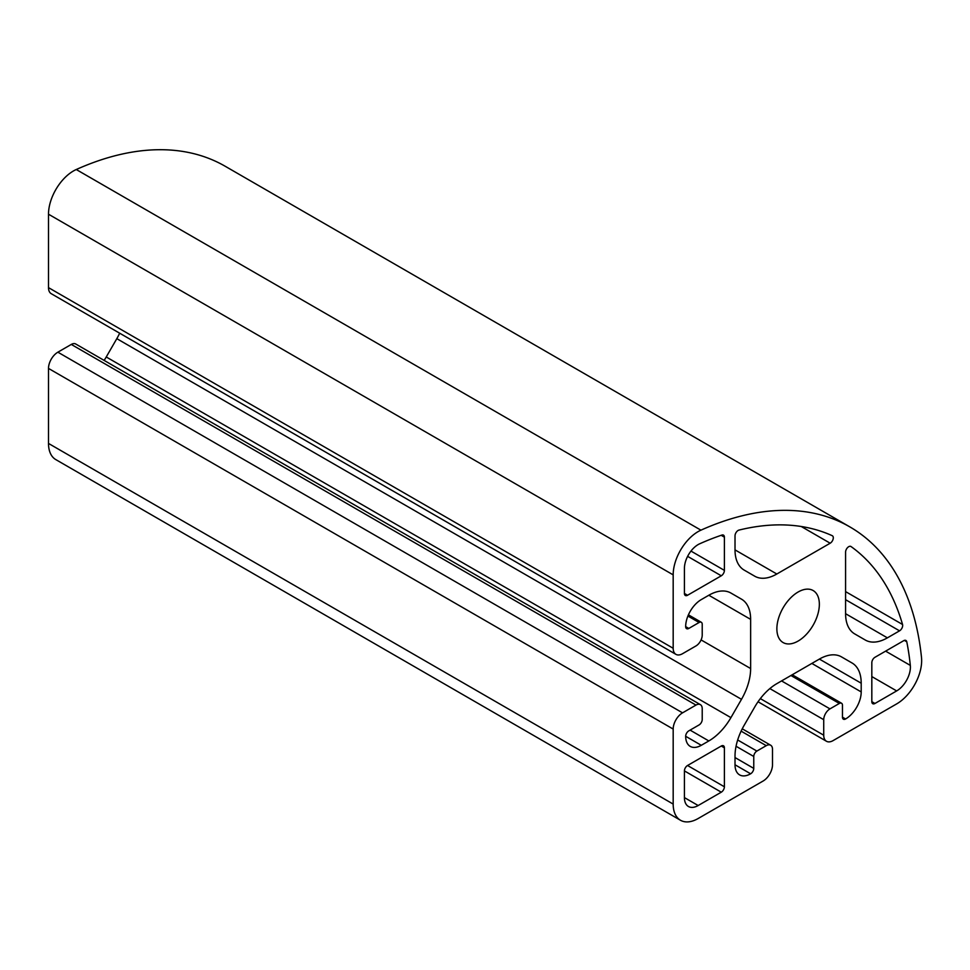 <?xml version="1.0" encoding="UTF-8"?>
<svg xmlns="http://www.w3.org/2000/svg" width="970" height="970" viewBox="0 0 970 970"><rect width="100%" height="100%" fill="white"/><g stroke="black" fill="none" stroke-linecap="round" stroke-linejoin="round"><path stroke-width="1.45" d="M675.92 654.35L51.24 293.692A13.253 7.651 -60 0 1 48.5 287.629L48.5 214.212A35.332 20.406 -60 0 1 76.266 169.52A353.371 204.015 -60 0 1 225.185 166.258L849.865 526.904A353.371 204.015 -60 0 1 921.5 657.514A35.332 20.406 -60 0 1 896.668 703.905L833.097 740.607A13.253 7.651 -60 0 1 826.464 741.262A13.253 7.651 -60 0 1 823.724 735.199L823.724 719.691A8.839 5.105 -60 0 1 829.968 708.876L839.341 703.456A4.413 2.546 -60 0 1 841.548 703.238A4.413 2.546 -60 0 1 842.469 705.263L842.469 717.169A4.413 2.546 120 0 0 843.379 719.194A4.413 2.546 120 0 0 845.585 718.976A22.08 12.755 120 0 0 861.202 691.925L861.202 683.207A44.171 25.499 120 0 0 852.06 662.995L841.487 656.884A44.171 25.499 120 0 0 819.395 659.079L776.824 683.656A44.171 25.499 120 0 0 754.745 706.972L744.172 725.281A44.171 25.499 120 0 0 735.018 756.066L735.018 764.772A22.08 12.755 120 0 0 739.589 774.885A22.08 12.755 120 0 0 750.635 773.793A4.413 2.546 120 0 0 753.763 768.385L753.763 756.479A4.413 2.546 -60 0 1 756.879 751.071L766.251 745.663A8.839 5.105 -60 0 1 770.665 745.227A8.839 5.105 -60 0 1 772.496 749.264L772.496 764.772A13.253 7.651 -60 0 1 763.135 781.008L698.17 818.51A35.332 20.406 -60 0 1 680.491 820.256A35.332 20.406 -60 0 1 673.18 804.081L673.18 729.064A13.253 7.651 -60 0 1 682.553 712.841L695.975 705.081A8.839 5.105 -60 0 1 700.388 704.644A8.839 5.105 -60 0 1 702.219 708.694L702.219 719.51A4.413 2.546 -60 0 1 699.103 724.917L688.797 730.871A4.413 2.546 120 0 0 685.669 736.279A22.08 12.755 120 0 0 690.24 746.391A22.08 12.755 120 0 0 701.286 745.299L708.827 740.947A44.171 25.499 120 0 0 730.919 717.63L741.492 699.321A44.171 25.499 120 0 0 750.635 668.536L750.635 619.369A44.171 25.499 120 0 0 741.492 599.157L730.919 593.046A44.171 25.499 120 0 0 708.827 595.24L701.286 599.593A22.08 12.755 120 0 0 685.669 626.644A4.413 2.546 120 0 0 686.59 628.657A4.413 2.546 120 0 0 688.797 628.439L699.103 622.497A4.413 2.546 -60 0 1 701.31 622.279A4.413 2.546 -60 0 1 702.219 624.292L702.219 635.12A8.839 5.105 -60 0 1 695.975 645.935L682.553 653.695A13.253 7.651 -60 0 1 675.92 654.35A13.253 7.651 -60 0 1 673.18 648.275L673.18 574.87A35.332 20.406 -60 0 1 700.934 530.166A353.371 204.015 -60 0 1 849.865 526.904M721.28 746.015A4.413 2.546 -60 0 1 723.487 745.797A4.413 2.546 -60 0 1 724.396 747.821L724.396 786.779A4.413 2.546 -60 0 1 721.28 792.187L698.17 805.524A19.436 11.216 -60 0 1 688.445 806.494A19.436 11.216 -60 0 1 684.42 797.595L684.42 770.907A4.413 2.546 -60 0 1 687.548 765.5L721.28 746.015L724.396 747.821M776.873 628.803A30.034 17.339 -60 0 1 789.98 598.575A30.034 17.339 -60 0 1 813.127 590.536A30.034 17.339 -60 0 1 813.127 625.213A30.034 17.339 -60 0 1 783.093 642.552A30.034 17.339 -60 0 1 776.873 628.803M871.824 662.704A4.413 2.546 -60 0 1 874.952 657.296L903.713 640.685A4.413 2.546 -60 0 1 905.919 640.467A4.413 2.546 -60 0 1 906.768 641.788A337.463 194.837 -60 0 1 910.321 665.408A19.436 11.216 -60 0 1 896.668 690.919L874.952 703.468A4.413 2.546 -60 0 1 872.733 703.686A4.413 2.546 -60 0 1 871.824 701.662L871.824 662.704M724.396 537.162L724.396 570.372A4.413 2.546 -60 0 1 721.28 575.792L687.548 595.265A4.413 2.546 -60 0 1 685.341 595.483A4.413 2.546 -60 0 1 684.42 593.458L684.42 568.384A19.436 11.216 -60 0 1 699.685 543.794A337.463 194.837 -60 0 1 721.91 535.064A4.413 2.546 -60 0 1 723.487 535.137A4.413 2.546 -60 0 1 724.396 537.162L721.195 535.307M845.585 613.707L845.585 552.112A4.413 2.546 -60 0 1 847.513 547.662A4.413 2.546 -60 0 1 850.92 546.474A4.413 2.546 -60 0 1 851.042 546.559A337.463 194.837 -60 0 1 902.549 624.498A4.413 2.546 -60 0 1 899.542 630.839L887.392 637.848A44.171 25.499 -60 0 1 865.313 640.042L854.74 633.931A44.171 25.499 -60 0 1 845.585 613.707L887.392 637.848M735.018 535.852A4.413 2.546 -60 0 1 739.007 530.081A337.463 194.837 -60 0 1 832.26 535.707A4.413 2.546 -60 0 1 832.381 535.779A4.413 2.546 -60 0 1 833.06 539.32A4.413 2.546 -60 0 1 830.174 543.212L776.824 574.01A44.171 25.499 -60 0 1 754.745 576.204L744.172 570.093A44.171 25.499 -60 0 1 735.018 549.881L735.018 535.852M680.491 820.256L55.823 459.61A35.332 20.406 -60 0 1 48.5 443.435L48.5 368.418A13.253 7.651 -60 0 1 57.873 352.183L71.295 344.435A8.839 5.105 -60 0 1 75.721 343.998L700.388 704.644M104.142 360.404A44.171 25.499 120 0 0 106.239 356.972L116.812 338.663A44.171 25.499 120 0 0 119.674 333.207M852.06 662.995L841.427 656.848M741.492 599.157L730.859 593.009M673.18 574.87L48.5 214.212M700.934 530.166L76.266 169.52M724.396 786.779L687.548 765.5M721.28 792.187L684.42 770.907M698.17 805.524L684.42 797.595M673.18 648.275L48.5 287.629M724.396 570.372L690.967 551.081M721.28 575.792L687.621 556.356M823.724 735.199L760.335 698.606M823.724 719.691L769.853 688.591M829.968 708.876L781.553 680.916M839.341 703.456L790.926 675.508M845.585 718.976L842.469 717.169M861.202 691.925L811.854 663.431M861.202 683.207L819.395 659.079M750.635 773.793L735.018 764.772M753.763 768.385L735.018 757.558M753.763 756.479L736.06 746.257M756.879 751.071L737.673 739.977M766.251 745.663L741.116 731.15M673.18 804.081L48.5 443.435M673.18 729.064L48.5 368.418M682.553 712.841L57.873 352.183M695.975 705.081L71.295 344.435M701.286 745.299L685.669 736.279M708.827 740.947L690.094 730.119M730.919 717.63L106.239 356.972M741.492 699.321L116.812 338.663M750.635 668.536L701.092 639.921M750.635 619.369L708.827 595.24M688.797 628.439L685.669 626.644M699.103 622.497L687.912 616.035M776.824 574.01L735.018 549.881M830.174 543.212L801.232 526.492M899.542 630.839L845.585 599.69M902.549 624.498L845.585 591.615M687.548 595.265L684.42 593.458M874.952 703.468L871.824 701.662M896.668 690.919L871.824 676.575M910.321 665.408L885.61 651.137M906.768 641.788L904.355 640.394M758.031 701.759L826.464 741.262M792.223 674.768L841.548 703.238M742.244 728.809L770.665 745.227M688.421 614.834L701.31 622.279"/></g></svg>
